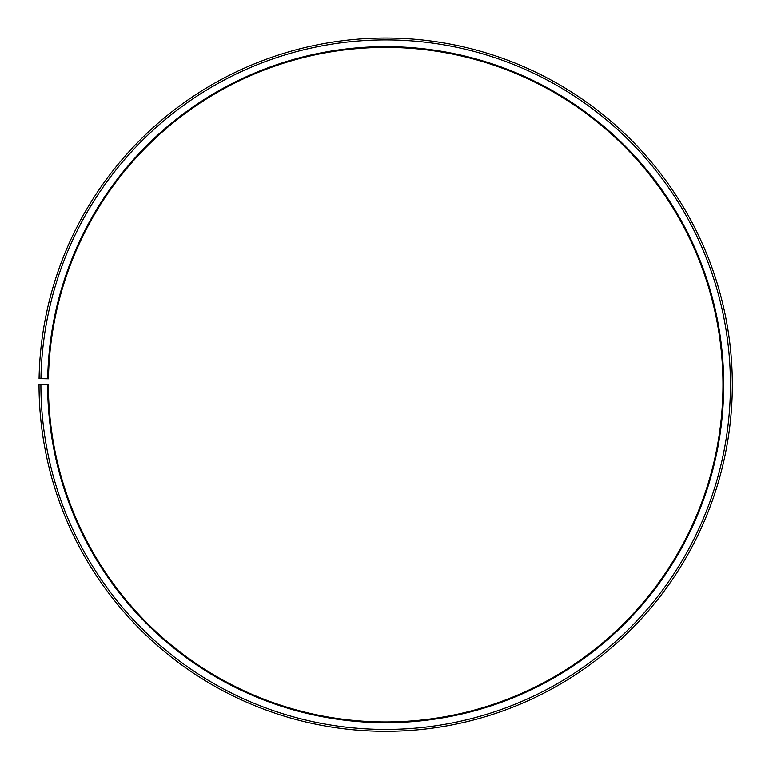 <?xml version="1.0" encoding="UTF-8"?>
<svg xmlns="http://www.w3.org/2000/svg" width="769" height="769" viewBox="0 0 769 769"><rect width="100%" height="100%" fill="white"/><g stroke="black" fill="none" stroke-linecap="round" stroke-linejoin="round"><path stroke-width="0.58" stroke-dasharray="3.85 2.88" d="M47.64 384.673A338.033 338.033 0 0 0 552.988 678.402A338.033 338.033 0 0 0 558.092 93.914A338.033 338.033 0 0 0 47.697 378.781L48.447 378.79A337.283 337.283 0 0 1 557.708 94.558A337.283 337.283 0 0 1 552.613 677.749A337.283 337.283 0 0 1 48.389 384.673L39.027 384.673A346.656 346.656 0 0 0 557.256 685.89A346.656 346.656 0 0 0 562.485 86.503A346.656 346.656 0 0 0 39.075 378.627L40.949 378.656A344.781 344.781 0 0 1 561.524 88.118A344.781 344.781 0 0 1 556.323 684.256A344.781 344.781 0 0 1 40.901 384.673M47.697 378.781L40.949 378.656"/><path stroke-width="1.15" d="M48.447 378.79A337.283 337.283 0 0 1 557.708 94.558A337.283 337.283 0 0 1 552.613 677.749A337.283 337.283 0 0 1 48.389 384.673L47.64 384.673A338.033 338.033 0 0 0 552.988 678.402A338.033 338.033 0 0 0 558.092 93.914A338.033 338.033 0 0 0 47.697 378.781L48.447 378.79M40.901 384.673A344.781 344.781 0 0 0 556.323 684.256A344.781 344.781 0 0 0 561.524 88.118A344.781 344.781 0 0 0 40.949 378.656L39.075 378.627A346.656 346.656 0 0 1 562.485 86.503A346.656 346.656 0 0 1 557.256 685.89A346.656 346.656 0 0 1 39.027 384.673L47.64 384.673M40.949 378.656L47.697 378.781"/></g></svg>
